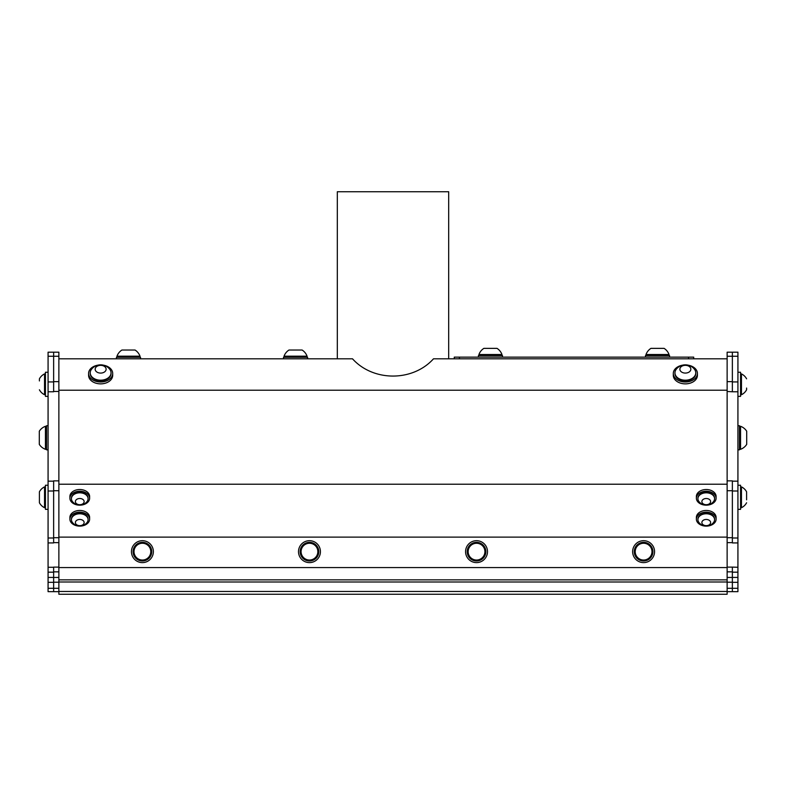 <?xml version="1.0" encoding="UTF-8"?>
<svg xmlns="http://www.w3.org/2000/svg" width="786" height="786" viewBox="0 0 786 786"><rect width="100%" height="100%" fill="white"/><g stroke="black" fill="none" stroke-linecap="round" stroke-linejoin="round"><path stroke-width="1.18" d="M142.6 560.035A8.391 8.391 0 0 0 149.566 547.292A8.391 8.391 0 0 0 135.045 547.626A8.391 8.391 0 0 0 142.6 560.035M309.664 560.035A8.391 8.391 0 0 0 316.63 547.292A8.391 8.391 0 0 0 302.109 547.626A8.391 8.391 0 0 0 309.664 560.035M476.729 560.035A8.391 8.391 0 0 0 483.695 547.292A8.391 8.391 0 0 0 469.173 547.626A8.391 8.391 0 0 0 476.729 560.035M643.793 560.035A8.391 8.391 0 0 0 650.759 547.292A8.391 8.391 0 0 0 636.238 547.626A8.391 8.391 0 0 0 643.793 560.035M478.939 355.606L478.939 354.515A12.242 12.242 0 0 1 483.871 348.365L497.027 348.365A12.242 12.242 0 0 1 501.959 354.506M669.024 354.506A12.242 12.242 0 0 0 664.091 348.365L650.936 348.365A12.242 12.242 0 0 0 646.004 354.515L668.994 354.515M142.62 560.968A9.314 9.314 0 0 1 134.229 547.184A9.314 9.314 0 0 1 150.362 546.81A9.314 9.314 0 0 1 142.62 560.968M309.684 560.968A9.314 9.314 0 0 1 301.293 547.184A9.314 9.314 0 0 1 317.426 546.81A9.314 9.314 0 0 1 309.684 560.968M476.748 560.968A9.314 9.314 0 0 1 468.358 547.184A9.314 9.314 0 0 1 484.49 546.81A9.314 9.314 0 0 1 476.748 560.968M643.813 560.968A9.314 9.314 0 0 1 635.422 547.184A9.314 9.314 0 0 1 651.555 546.81A9.314 9.314 0 0 1 643.813 560.968M84.043 500.947A4.382 3.105 180 0 0 76.802 499.316A4.382 3.105 180 0 0 78.423 504.563A4.382 3.105 180 0 0 84.043 500.947M84.043 521.894A4.382 3.105 180 0 0 76.802 520.263A4.382 3.105 180 0 0 78.423 525.51A4.382 3.105 180 0 0 84.043 521.894M710.524 500.947A4.382 3.105 180 0 0 703.293 499.316A4.382 3.105 180 0 0 704.914 504.563A4.382 3.105 180 0 0 710.524 500.947M710.524 521.894A4.382 3.105 180 0 0 703.293 520.263A4.382 3.105 180 0 0 704.914 525.51A4.382 3.105 180 0 0 710.524 521.894M478.939 354.515L501.93 354.515M746.592 388.048L746.592 389.787A11.594 11.594 0 0 1 741.463 394.739A11.594 11.594 0 0 0 746.592 389.787M739.469 426.287L740.55 426.287A12.242 12.242 0 0 1 746.7 431.219L746.7 444.159M746.592 499.808L746.592 491.82M39.408 380.945L39.408 378.842A11.594 11.594 0 0 1 44.537 373.89L44.537 394.719A11.594 11.594 0 0 1 39.408 389.807A11.594 11.594 0 0 0 44.537 394.729L45.441 394.739L44.537 394.719M39.408 500.486L39.408 491.81A11.594 11.594 0 0 1 44.537 486.878L44.537 507.707A11.594 11.594 0 0 1 39.408 502.775L39.408 500.486M39.408 502.097L39.408 491.82M39.408 502.785L39.408 502.775A11.594 11.594 0 0 0 44.537 507.717L45.441 507.707L44.537 507.717M39.3 444.375L39.3 431.219A12.242 12.242 0 0 1 45.45 426.287L45.45 449.307A12.242 12.242 0 0 1 39.3 444.375M87.03 501.586A8.332 5.895 180 0 0 88.091 498.707A8.332 5.895 180 0 0 87.894 497.45A8.332 5.895 180 0 0 77.981 492.95A8.332 5.895 180 0 0 71.428 498.707A8.332 5.895 180 0 0 72.489 501.586A9.275 9.275 0 0 0 87.02 501.586M87.03 522.533A8.332 5.895 180 0 0 88.091 519.654A8.332 5.895 180 0 0 87.894 518.396A8.332 5.895 180 0 0 77.981 513.906A8.332 5.895 180 0 0 71.428 519.654A8.332 5.895 180 0 0 72.489 522.533A9.275 9.275 0 0 0 87.02 522.533M714.386 497.45A8.332 5.895 180 0 0 704.462 492.95A8.332 5.895 180 0 0 697.909 498.707A8.332 5.895 180 0 0 698.97 501.586A9.275 9.275 0 0 0 713.511 501.586A8.332 5.895 180 0 0 714.572 498.707A8.332 5.895 180 0 0 714.386 497.45M714.386 518.396A8.332 5.895 180 0 0 704.462 513.906A8.332 5.895 180 0 0 697.909 519.654A8.332 5.895 180 0 0 698.97 522.533A9.275 9.275 0 0 0 713.511 522.533A8.332 5.895 180 0 0 714.572 519.654A8.332 5.895 180 0 0 714.386 518.396M95.293 368.369A5.482 3.871 -0 0 0 102.288 372.908A5.482 3.871 -0 0 0 104.342 366.355A5.482 3.871 -0 0 0 95.293 368.369M679.88 369.282A5.482 3.871 -0 0 0 688.192 372.525A5.482 3.871 -0 0 0 688.015 365.814A5.482 3.871 -0 0 0 679.88 369.282M289.317 350.035L302.119 350.035A12.242 12.242 0 0 1 307.061 356.186L284.041 356.186A12.242 12.242 0 0 1 288.973 350.035L289.317 350.035M122.252 350.035L135.064 350.035A12.242 12.242 0 0 1 139.996 356.186L116.976 356.186A12.242 12.242 0 0 1 121.909 350.035L122.252 350.035M746.592 378.832A11.594 11.594 0 0 0 741.463 373.9L741.463 394.719L740.559 394.739L741.463 394.719M740.55 426.287L740.55 449.307A12.242 12.242 0 0 0 746.7 444.375M746.592 491.81A11.594 11.594 0 0 0 741.463 486.878L741.463 507.717A11.594 11.594 0 0 0 746.592 502.775A11.594 11.594 0 0 1 741.463 507.717L740.559 507.707L741.463 507.717M142.207 543.264A8.391 8.391 0 0 1 149.762 555.673A8.391 8.391 0 0 1 135.241 556.016A8.391 8.391 0 0 1 142.207 543.264M71.438 498.452A8.332 5.895 0 0 1 71.428 498.196A8.332 5.895 0 0 1 77.981 492.439A8.332 5.895 0 0 1 88.091 498.196A8.332 5.895 0 0 1 88.081 498.452M71.438 519.399A8.332 5.895 0 0 1 71.428 519.143A8.332 5.895 0 0 1 77.981 513.396A8.332 5.895 0 0 1 88.091 519.143A8.332 5.895 0 0 1 88.081 519.399M697.919 498.452A8.332 5.895 0 0 1 697.909 498.196A8.332 5.895 0 0 1 704.462 492.439A8.332 5.895 0 0 1 714.572 498.196A8.332 5.895 0 0 1 714.562 498.452M697.919 519.399A8.332 5.895 0 0 1 697.909 519.143A8.332 5.895 0 0 1 704.462 513.396A8.332 5.895 0 0 1 714.572 519.143A8.332 5.895 0 0 1 714.562 519.399M502.509 357.139L502.509 355.606L478.399 355.606L478.399 357.139M669.574 357.139L669.574 355.606L645.463 355.606L645.463 357.139M90.469 371.238A10.415 7.369 -0 0 0 90.223 372.829A10.415 7.369 -0 0 0 98.388 380.021A10.415 7.369 -0 0 0 111.052 372.829A10.415 7.369 -0 0 0 109.726 369.233A11.594 11.594 0 0 0 91.549 369.233A10.415 7.369 -0 0 0 90.469 371.238M674.948 372.977A10.415 7.369 -0 0 0 685.559 380.198A10.415 7.369 -0 0 0 695.777 372.829A10.415 7.369 -0 0 0 694.451 369.233A11.594 11.594 0 0 0 676.274 369.233A10.415 7.369 -0 0 0 674.948 372.829A10.415 7.369 -0 0 0 674.948 372.977M131.989 548.225A10.965 10.965 0 0 0 144.644 562.383A10.965 10.965 0 0 0 150.578 544.344A10.965 10.965 0 0 0 131.989 548.225M299.053 548.225A10.965 10.965 0 0 0 311.708 562.383A10.965 10.965 0 0 0 317.642 544.344A10.965 10.965 0 0 0 299.053 548.225M466.118 548.225A10.965 10.965 0 0 0 478.772 562.383A10.965 10.965 0 0 0 484.707 544.344A10.965 10.965 0 0 0 466.118 548.225M633.182 548.225A10.965 10.965 0 0 0 645.837 562.383A10.965 10.965 0 0 0 651.771 544.344A10.965 10.965 0 0 0 633.182 548.225M75.78 491.81A9.864 6.976 0 0 1 89.624 498.196A9.864 6.976 0 0 1 79.759 505.172A9.864 6.976 0 0 1 69.895 498.196A9.864 6.976 0 0 1 75.78 491.81M75.78 512.757A9.864 6.976 0 0 1 89.624 519.143A9.864 6.976 0 0 1 79.759 526.119A9.864 6.976 0 0 1 69.895 519.143A9.864 6.976 0 0 1 75.78 512.757M702.271 491.81A9.864 6.976 0 0 1 716.105 498.196A9.864 6.976 0 0 1 706.241 505.172A9.864 6.976 0 0 1 696.376 498.196A9.864 6.976 0 0 1 702.271 491.81M702.271 512.757A9.864 6.976 0 0 1 716.105 519.143A9.864 6.976 0 0 1 706.241 526.119A9.864 6.976 0 0 1 696.376 519.143A9.864 6.976 0 0 1 702.271 512.757M111.042 373.154A10.415 7.369 180 0 1 111.052 373.468A10.415 7.369 180 0 1 98.388 380.66A10.415 7.369 180 0 1 90.223 373.468A10.415 7.369 180 0 1 90.233 373.154M695.767 373.154A10.415 7.369 180 0 1 695.777 373.468A10.415 7.369 180 0 1 685.559 380.837A10.415 7.369 180 0 1 674.948 373.468A10.415 7.369 180 0 1 674.958 373.154M740.559 396.37L737.926 396.37L740.559 396.38L740.559 372.25L737.926 372.25M737.926 425.737L739.469 425.737L739.469 449.847L737.926 449.847M737.926 509.367L740.559 509.367L740.559 485.237L737.926 485.237M45.441 396.37L48.074 396.37L45.441 396.38L45.441 372.25L48.074 372.25M48.074 485.237L45.441 485.237L45.441 509.367L48.074 509.367M48.074 449.847L46.531 449.847L46.531 425.737L48.074 425.737M48.074 567.276L53.635 567.276L53.635 588.311L48.074 588.311L48.074 352.187L53.635 352.187L48.074 352.187M48.074 481.17L53.635 481.17L53.635 542.93L48.074 542.93M58.871 391.477L53.635 391.477L53.635 352.187L58.871 352.187L58.871 591.652L53.635 591.652L53.635 588.311L58.871 588.311M727.129 352.187L732.365 352.187L732.365 391.782L727.129 391.477L727.129 352.187L737.926 352.187L737.926 591.652L732.365 591.652L737.926 591.652L732.365 591.652L732.365 588.311L737.926 588.311M732.365 480.865L727.129 480.865L727.129 391.477M737.926 542.93L732.365 542.93L732.365 481.17L737.926 481.17M58.871 591.652L53.635 591.652L58.871 591.652L58.871 594.255L727.129 594.255L727.129 577.455L732.365 577.455L732.365 567.109L737.926 567.276M69.895 498.196L69.895 496.497A9.864 6.976 -0 0 1 75.78 490.11A9.864 6.976 -0 0 1 89.624 496.497L89.624 498.196M69.895 519.143L69.895 517.443A9.864 6.976 -0 0 1 75.78 511.057A9.864 6.976 -0 0 1 89.624 517.443L89.624 519.143M696.376 498.196L696.376 496.497A9.864 6.976 -0 0 1 702.271 490.11A9.864 6.976 -0 0 1 716.105 496.497L716.105 498.196M696.376 519.143L696.376 517.443A9.864 6.976 -0 0 1 702.271 511.057A9.864 6.976 -0 0 1 716.105 517.443L716.105 519.143M459.437 358.809L459.437 357.139L454.259 357.139L454.259 358.809L454.259 357.139M459.437 357.139L688.536 357.139L688.536 358.809M693.714 357.139L693.714 358.809L693.714 357.139L688.536 357.139M103.379 365.166A12.055 8.528 180 0 1 112.693 373.468A12.055 8.528 180 0 1 112.693 373.576A12.055 8.528 180 0 1 100.569 381.996A12.055 8.528 180 0 1 88.582 373.468A12.055 8.528 180 0 1 97.896 365.166M688.104 365.166A12.055 8.528 180 0 1 697.418 373.468A12.055 8.528 180 0 1 697.418 373.576A12.055 8.528 180 0 1 685.284 381.996A12.055 8.528 180 0 1 673.307 373.468A12.055 8.528 180 0 1 682.621 365.166M307.601 358.809L307.601 357.276L283.491 357.276L283.491 358.809M140.537 358.809L140.537 357.276L116.426 357.276L116.426 358.809M727.129 577.455L727.129 480.865M732.365 577.455L732.365 588.311L727.129 588.311M727.129 582.004L58.871 582.004M727.129 579.862L58.871 579.862M727.129 567.571L58.871 567.571M727.129 537.113L58.871 537.113M727.129 484.215L58.871 484.215M727.129 390.21L58.871 390.21M112.693 373.468L112.693 375.335A12.055 8.528 180 0 1 112.693 375.433A12.055 8.528 180 0 1 100.569 383.863A12.055 8.528 180 0 1 88.582 375.335L88.582 373.468M697.418 373.468L697.418 375.335A12.055 8.528 180 0 1 697.418 375.433A12.055 8.528 180 0 1 685.284 383.863A12.055 8.528 180 0 1 673.307 375.335L673.307 373.468M53.635 591.652L48.074 591.652L53.635 591.652L48.074 591.652L48.074 588.311M727.129 358.809L433.499 358.809C412.778 381.809 373.222 381.809 352.501 358.809L58.871 358.809M337.312 358.809L337.312 191.745L448.688 191.745L448.688 358.809M732.365 582.338L737.926 582.338M732.365 577.425L737.926 577.425M732.365 572.179L737.926 572.179M732.365 538.007L737.926 538.007M732.365 491.014L737.926 491.014M732.365 391.782L737.926 391.782M732.365 381.937L737.926 381.937M727.129 356.264L737.926 356.264M58.871 356.264L48.074 356.264M53.635 381.937L48.074 381.937M53.635 391.782L48.074 391.782M53.635 491.014L48.074 491.014M53.635 538.007L48.074 538.007M53.635 572.179L48.074 572.179M53.635 577.425L48.074 577.425M53.635 582.338L48.074 582.338M58.871 582.2L53.635 582.2M58.871 577.455L53.635 577.455M58.871 571.844L53.635 571.844M58.871 567.109L53.635 567.109M58.871 542.635L53.635 542.635M58.871 537.712L53.635 537.712M58.871 490.71L53.635 490.71M58.871 480.865L53.635 480.865M58.871 381.632L53.635 381.632M727.129 381.632L732.365 381.632M727.129 490.71L732.365 490.71M727.129 537.712L732.365 537.712M727.129 542.635L732.365 542.635M727.129 567.109L732.365 567.109M727.129 571.844L732.365 571.844M727.129 582.2L732.365 582.2M727.129 591.652L732.365 591.652M727.129 591.475L58.871 591.475M501.959 355.606L501.959 354.515M669.024 355.606L669.024 354.515M646.004 355.606L646.004 354.515M71.428 498.196L71.428 498.707M88.091 498.196L88.091 498.707M71.428 519.143L71.428 519.654M88.091 519.143L88.091 519.654M697.909 498.196L697.909 498.707M714.572 498.196L714.572 498.707M697.909 519.143L697.909 519.654M714.572 519.143L714.572 519.654M740.559 373.89L741.463 373.89M739.469 449.307L740.55 449.307M740.559 486.878L741.463 486.878M45.441 373.89L44.537 373.89M45.441 486.878L44.537 486.878M46.531 426.287L45.45 426.287M46.531 449.307L45.45 449.307M111.052 373.468L111.052 372.829M90.223 373.468L90.223 372.829M695.777 373.468L695.777 372.829M674.948 373.468L674.948 372.829M307.061 357.276L307.061 356.186M284.041 357.276L284.041 356.186M139.996 357.276L139.996 356.186M116.976 357.276L116.976 356.186M732.365 352.187L737.926 352.187M737.926 509.348L740.559 509.348M48.074 509.348L45.441 509.348M58.871 352.187L53.635 352.187"/></g></svg>
